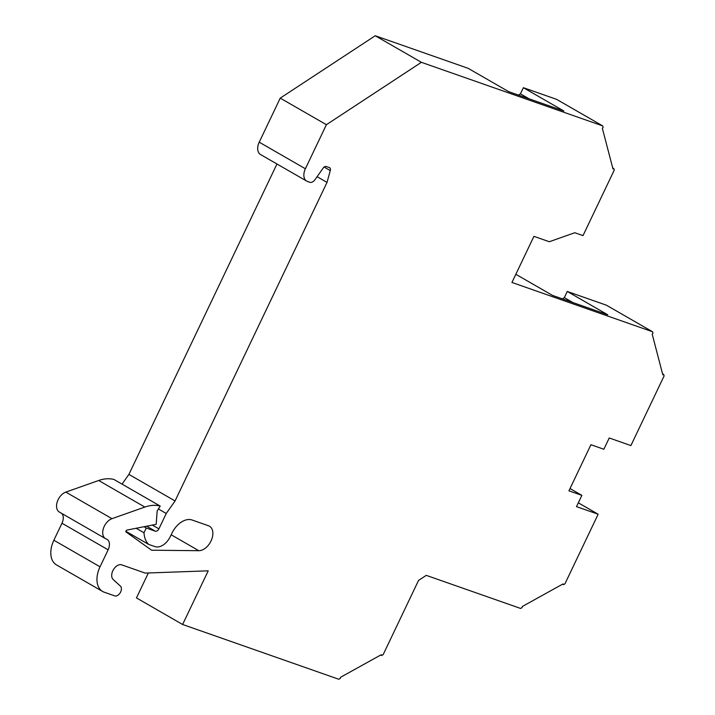 <?xml version="1.0" encoding="UTF-8"?>
<svg xmlns="http://www.w3.org/2000/svg" width="715" height="715" viewBox="0 0 715 715"><rect width="100%" height="100%" fill="white"/><g stroke="black" fill="none" stroke-linecap="round" stroke-linejoin="round"><path stroke-width="1.07" d="M562.419 298.879L564.332 297.619L572.912 302.561M564.332 297.619L567.263 291.47L607.75 314.779L552.552 295.42L515.837 274.283M426.265 575.361L418.543 580.428L383.142 654.654L381.649 655.485L381.292 654.699L340.483 677.328L340.277 678.419L338.785 679.25L182.62 624.49L208.217 570.829L145.154 573.081L121.747 564.868A8.553 5.497 -60.1 0 0 112.845 570.722A8.553 5.497 -60.1 0 0 113.184 579.508L120.415 586.121A5.702 3.664 -60.1 0 1 120.647 591.975A5.702 3.664 -60.1 0 1 114.713 595.881L104.229 592.199A22.8 14.657 -60.1 0 1 102.629 591.466A22.8 14.657 -60.1 0 1 100.029 566.807L108.135 549.817A9.688 6.229 -60.1 0 0 107.027 539.333A9.688 6.229 -60.1 0 0 106.356 539.021A11.404 7.329 -60.1 0 1 105.552 538.654A11.404 7.329 -60.1 0 1 104.247 526.32A11.404 7.329 -60.1 0 1 111.978 518.67L144.841 507.06A45.608 29.324 -60.1 0 1 160.214 506.086L157.157 510.993L156.183 524.318L126.475 530.173L125.733 531.728L151.58 550.21L198.815 550.702A13.683 8.795 -60.1 0 0 211.023 540.996A13.683 8.795 -60.1 0 0 209.468 526.204A13.683 8.795 -60.1 0 0 208.503 525.766L192.085 520.002A19.385 12.459 -60.1 0 0 171.895 533.265L170.367 536.465A14.818 9.527 -60.1 0 1 154.932 546.6L148.64 544.401A28.502 18.322 -60.1 0 1 143.992 532.773L146.262 528.01L155.343 531.2A3.423 2.199 -60.1 0 0 158.909 528.859L166.238 513.486L175.068 500.965L327.014 182.405L330.285 170.581A3.423 2.199 -60.1 0 0 329.588 167.703A3.423 2.199 -60.1 0 0 329.347 167.596L326.272 166.515A3.423 2.199 -60.1 0 0 323.162 168.088L315.002 179.662A5.702 3.664 -60.1 0 1 309.818 182.28L307.486 181.458A11.404 7.329 -60.1 0 1 306.681 181.092A11.404 7.329 -60.1 0 1 305.385 168.758L326.397 124.696L421.403 62.321L602.718 125.903L603.111 127.386L602.352 128.289L612.978 168.963L613.872 168.606L614.265 170.099L583.011 235.61L574.788 232.732L549.308 241.733L533.935 236.343L511.94 282.452L652.554 331.76L652.947 333.253L652.196 334.155L662.814 374.821L663.708 374.472L664.101 375.956L630.898 445.57L609.234 437.982L603.862 449.252L590.93 444.721L568.934 490.83L581.867 495.361L576.487 506.631L598.151 514.228L564.939 583.842L563.447 584.673L563.098 583.887L522.281 606.517L522.084 607.607L520.591 608.438L426.265 575.361M567.263 291.47L606.392 305.189L652.554 331.76M662.546 373.802L663.708 374.472M570.025 488.551L581.867 495.361M578.31 502.815L598.151 514.228M562.58 584.173L563.447 584.673M380.773 654.985L381.649 655.485M148.363 572.965L136.458 597.919L182.62 624.49M102.629 591.466L56.467 564.895A22.8 14.657 -60.1 0 1 53.866 540.236L61.973 523.237L108.135 549.817M61.74 513.442A9.688 6.229 -60.1 0 1 61.973 523.237M105.552 538.654L59.39 512.083A11.404 7.329 -60.1 0 1 58.085 499.749A11.404 7.329 -60.1 0 1 65.816 492.099L98.679 480.489A45.608 29.324 -60.1 0 1 114.051 479.515L160.214 506.086M125.929 531.325L148.64 544.401M143.992 532.773L136.154 528.26M144.01 526.714L146.262 528.01M158.417 508.982L166.238 513.486M122.051 484.118L128.906 474.394L175.068 500.965M317.094 176.694L327.014 182.405M128.906 474.394L276.964 163.985M306.681 181.092L260.519 154.52A11.404 7.329 -60.1 0 1 259.223 142.187L280.235 98.125L326.397 124.696M280.235 98.125L375.232 35.75L421.403 62.321M518.518 95.095L520.431 93.844L523.362 87.695L556.556 99.331L602.718 125.903M523.362 87.695L563.858 110.995L508.651 91.645L468.164 68.336L375.232 35.75M520.431 93.844L529.02 98.777M612.71 167.936L613.872 168.606M100.029 566.807L53.866 540.236M111.978 518.67L65.816 492.099M98.679 480.489L144.841 507.06M171.171 534.793L198.815 550.702M146.647 526.195L155.343 531.2M158.909 528.859L152.331 525.078M324.145 167.051L330.285 170.581M305.385 168.758L259.223 142.187"/></g></svg>
